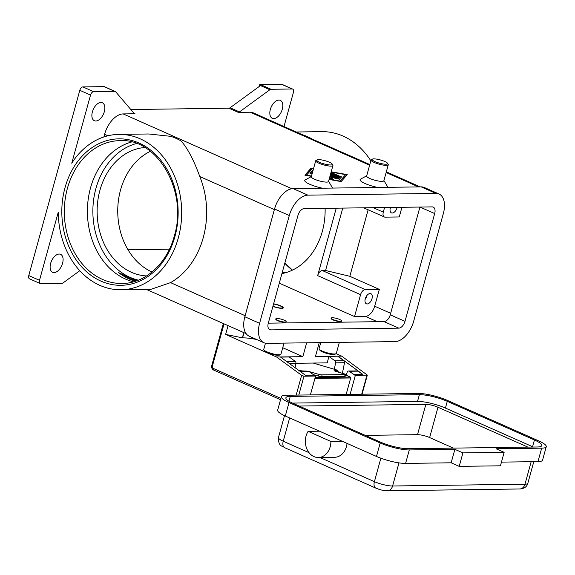 <?xml version="1.0" encoding="UTF-8"?>
<svg xmlns="http://www.w3.org/2000/svg" width="575" height="575" viewBox="0 0 575 575"><rect width="100%" height="100%" fill="white"/><g stroke="black" fill="none" stroke-linecap="round" stroke-linejoin="round"><path stroke-width="0.86" d="M136.527 280.88L118.579 272.629A71.444 56.745 -90.8 0 0 129.346 279.062A71.444 56.745 -90.8 0 0 135.369 281.276M273.556 304.024A6.253 1.301 -164.6 0 1 282.397 307.323A6.253 1.301 -164.6 0 1 281.125 308.049A6.253 1.301 -164.6 0 1 272.967 306.159M273.614 303.823A7.144 1.488 -164.6 0 1 283.324 307.862A7.144 1.488 -164.6 0 1 281.8 308.344A7.144 1.488 -164.6 0 1 272.917 306.367M309.429 371.752L309.451 371.637A2.501 0.359 10.3 0 0 307.848 371.27A2.501 0.359 10.3 0 0 306.288 371.091L302.716 370.94A2.501 0.359 -169.7 0 1 301.156 370.753A2.501 0.359 -169.7 0 1 299.553 370.393L299.467 370.897M313.238 363.055L336.447 369.897A2.501 0.359 -169.7 0 1 337.338 370.264A2.501 0.359 -169.7 0 1 337.388 370.357A2.501 0.359 -169.7 0 1 337.101 370.473L334.837 370.702A2.501 0.359 10.3 0 0 334.549 370.817A2.501 0.359 10.3 0 0 334.6 370.911A2.501 0.359 10.3 0 0 335.491 371.285L344.626 373.98A2.501 0.359 -169.7 0 1 345.553 374.39A2.501 0.359 -169.7 0 1 345.568 374.44A2.501 0.359 -169.7 0 1 345.043 374.569L322.043 374.878A2.501 0.359 -169.7 0 1 320.397 374.728A2.501 0.359 -169.7 0 1 318.586 374.325L318.27 376.064A2.501 0.359 10.3 0 0 320.081 376.467A2.501 0.359 10.3 0 0 321.727 376.618L322.043 374.878M310.385 394.91L315.582 376.057L303.974 376.215L301.631 375.31L296.183 395.097M336.109 353.654L341.687 356.126L367.303 375.087L355.293 375.518L350.103 394.371M365.262 298.792A5.534 3.163 -66.1 0 1 370.875 293.688A5.534 3.163 -66.1 0 1 371.989 298.698A5.534 3.163 -66.1 0 1 366.383 303.808A5.534 3.163 -66.1 0 1 365.262 298.792M365.111 299.438A5.534 3.163 113.9 0 0 366.627 296.326A5.534 3.163 113.9 0 0 366.785 295.672M397.145 207.359A5.534 3.163 -66.1 0 1 397.045 207.755A5.534 3.163 -66.1 0 1 391.431 212.865A5.534 3.163 -66.1 0 1 390.317 207.848A5.534 3.163 -66.1 0 1 390.432 207.446M328.095 451.54A16.071 12.765 89.2 0 1 318.327 457.513A16.071 12.765 89.2 0 1 306.655 448.45A16.071 12.765 89.2 0 1 308.121 431.343L330.877 441.435A16.071 12.765 89.2 0 1 328.095 451.54M451.159 462.796L454.868 449.319L409.299 449.938A21.433 4.463 -164.6 0 1 380.19 442.98L289.017 402.55A21.433 4.463 -164.6 0 1 281.376 396.678A21.433 4.463 -164.6 0 1 285.955 395.241L418.327 393.451A21.433 4.463 -164.6 0 1 447.436 400.416L538.61 440.845A21.433 4.463 -164.6 0 1 546.25 446.71A21.433 4.463 -164.6 0 1 541.679 448.155L496.103 448.766L504.146 452.331L500.437 465.808L459.202 466.361L451.159 462.796L405.591 463.407A21.433 4.463 -164.6 0 1 376.481 456.449L319.52 431.192L308.121 431.343M347.048 443.397A16.071 12.765 89.2 0 1 344.368 451.317A16.071 12.765 89.2 0 1 334.6 457.298L318.327 457.513M284.007 343.117L280.974 354.135A8.927 1.862 -164.6 0 1 280.672 354.466A8.927 1.862 -164.6 0 1 279.062 354.739A8.927 1.862 -164.6 0 1 270.135 353.043A8.927 1.862 -164.6 0 1 263.846 349.83A8.927 1.862 -164.6 0 1 263.752 349.392L265.456 343.203M280.672 354.466L279.608 355.041A8.036 1.675 -164.6 0 1 278.163 355.285A8.036 1.675 -164.6 0 1 270.121 353.754A8.036 1.675 -164.6 0 1 264.464 350.865L263.846 349.83M285.056 322.058A5.355 1.114 -164.6 0 1 279.17 320.864A5.355 1.114 -164.6 0 1 275.871 318.852A5.355 1.114 -164.6 0 1 277.013 318.493A5.355 1.114 -164.6 0 1 282.9 319.686A5.355 1.114 -164.6 0 1 286.199 321.698A5.355 1.114 -164.6 0 1 285.056 322.058M286.199 321.698L286.113 322.036A5.355 1.114 -164.6 0 1 284.963 322.395A5.355 1.114 -164.6 0 1 279.076 321.195A5.355 1.114 -164.6 0 1 275.777 319.19L275.871 318.852M332.213 164.04L332.839 165.075A8.927 1.862 -164.6 0 1 332.925 165.514A8.927 1.862 -164.6 0 1 331.02 166.118A8.927 1.862 -164.6 0 1 321.209 164.119A8.927 1.862 -164.6 0 1 315.711 160.77A8.927 1.862 -164.6 0 1 316.013 160.439L317.077 159.872A8.036 1.675 -164.6 0 1 318.514 159.627A8.036 1.675 -164.6 0 1 326.557 161.151A8.036 1.675 -164.6 0 1 332.213 164.04A8.036 1.675 -164.6 0 1 330.582 164.975A8.036 1.675 -164.6 0 1 320.994 162.905A8.036 1.675 -164.6 0 1 317.077 159.872M332.925 165.514L328.519 181.513A8.927 1.862 -164.6 0 1 326.614 182.117A8.927 1.862 -164.6 0 1 316.803 180.119A8.927 1.862 -164.6 0 1 311.298 176.769L315.711 160.77M328.426 181.075L332.149 187.292A14.289 2.976 -164.6 0 1 332.264 188.068M320.749 342.621L319.089 348.651A8.927 1.862 15.4 0 0 319.183 349.082A8.927 1.862 15.4 0 0 325.472 352.295A8.927 1.862 15.4 0 0 334.406 353.992A8.927 1.862 15.4 0 0 336.008 353.718A8.927 1.862 15.4 0 0 336.31 353.395L339.343 342.369M319.183 349.082L319.801 350.125A8.036 1.675 15.4 0 0 325.464 353.014A8.036 1.675 15.4 0 0 333.5 354.538A8.036 1.675 15.4 0 0 334.945 354.293L336.008 353.718M332.35 317.745A5.355 1.114 15.4 0 0 331.207 318.104A5.355 1.114 15.4 0 0 334.506 320.117A5.355 1.114 15.4 0 0 340.4 321.31A5.355 1.114 15.4 0 0 341.543 320.951A5.355 1.114 15.4 0 0 338.244 318.938A5.355 1.114 15.4 0 0 332.35 317.745M341.543 320.951L341.449 321.288A5.355 1.114 -164.6 0 1 340.307 321.648A5.355 1.114 -164.6 0 1 334.413 320.455A5.355 1.114 -164.6 0 1 331.114 318.442L331.207 318.104M372.413 159.124L371.349 159.699A8.927 1.862 15.4 0 0 371.048 160.022A8.927 1.862 15.4 0 0 376.546 163.379A8.927 1.862 15.4 0 0 386.357 165.37A8.927 1.862 15.4 0 0 388.269 164.766A8.927 1.862 15.4 0 0 388.175 164.328L387.55 163.293A8.036 1.675 15.4 0 0 381.893 160.403A8.036 1.675 15.4 0 0 373.858 158.88A8.036 1.675 15.4 0 0 372.413 159.124A8.036 1.675 15.4 0 0 376.33 162.157A8.036 1.675 15.4 0 0 385.918 164.227A8.036 1.675 15.4 0 0 387.55 163.293M371.048 160.022L366.642 176.022A8.927 1.862 15.4 0 0 372.14 179.378A8.927 1.862 15.4 0 0 381.951 181.369A8.927 1.862 15.4 0 0 383.856 180.766L388.269 164.766M383.913 180.572L387.485 186.544A14.289 2.976 -164.6 0 1 387.6 187.328M118.579 272.629L130.209 279.048L135.686 281.168M133.501 281.836A71.444 56.745 89.2 0 1 125.587 279.112A71.444 56.745 89.2 0 1 90.512 187.967A71.444 56.745 89.2 0 1 131.618 141.968M150.391 151.297A64.299 51.067 -90.8 0 0 120.542 190.009A64.299 51.067 -90.8 0 0 152.023 272.004M144.878 147.509A64.299 51.067 -90.8 0 0 99.928 190.289A64.299 51.067 -90.8 0 0 146.603 275.942M325.105 208.33A64.299 51.067 89.2 0 1 322.323 231.402A64.299 51.067 89.2 0 1 281.944 273.585M282.375 272.025A64.299 51.067 -90.8 0 0 285.214 272.83M90.527 95.069L71.753 163.221A77.697 61.712 89.2 0 1 118.932 134.385A77.697 61.712 89.2 0 1 140.156 138.812A77.697 61.712 89.2 0 1 180.924 224.782A77.697 61.712 89.2 0 1 121.023 289.757A77.697 61.712 89.2 0 1 99.798 285.337A77.697 61.712 89.2 0 1 58.269 212.175L39.495 280.327L28.772 275.569L79.796 90.311L90.527 95.069A3.572 2.041 -66.1 0 1 91.813 92.676A3.572 2.041 -66.1 0 1 93.624 91.669L82.893 86.911A3.572 2.041 113.9 0 0 81.089 87.917A3.572 2.041 113.9 0 0 79.796 90.311M118.932 134.385L148.767 133.982L170.768 136.34A77.697 61.712 -90.8 0 1 175.964 138.331A77.697 61.712 -90.8 0 1 181.01 140.882C187.551 148.156 193.804 160.037 199.769 176.525A77.697 61.712 89.2 0 1 170.545 282.627L150.858 289.362L121.023 289.757M296.456 131.991L321.842 131.653A77.697 61.712 89.2 0 1 343.067 136.081A77.697 61.712 89.2 0 1 370.832 160.799M369.804 164.522L312.297 139.114A77.697 61.712 -90.8 0 0 307.258 136.562A77.697 61.712 -90.8 0 0 302.062 134.572L253.237 112.829A21.433 12.233 113.9 0 0 250.118 112.211L238.273 112.369A3.572 2.041 113.9 0 0 238.862 112.247A3.572 2.041 113.9 0 0 239.48 111.909L269.862 89.743A3.572 2.041 -66.1 0 1 270.473 89.398A3.572 2.041 -66.1 0 1 271.069 89.276L292.186 88.996A3.572 2.041 -66.1 0 1 292.711 89.096A3.572 2.041 -66.1 0 1 293.451 89.959A3.572 2.041 -66.1 0 1 293.43 92.331L284.021 126.478M104.549 86.739A3.572 2.041 113.9 0 0 104.535 86.732A3.572 2.041 113.9 0 0 104.017 86.631L82.893 86.911M104.017 86.631L114.741 91.389A3.572 2.041 -66.1 0 1 115.259 91.49A3.572 2.041 -66.1 0 1 115.273 91.49A3.572 2.041 -66.1 0 1 115.704 91.82L134.054 113.325A3.572 2.041 113.9 0 0 134.485 113.656A3.572 2.041 113.9 0 0 134.493 113.663A3.572 2.041 113.9 0 0 135.017 113.764L123.165 113.922A21.433 12.233 113.9 0 0 104.578 134.306L103.852 136.958M271.069 89.276L260.346 84.525A3.572 2.041 113.9 0 0 259.749 84.647A3.572 2.041 113.9 0 0 259.728 84.654L261.064 85.251A3.572 2.041 113.9 0 0 260.475 85.582L230.093 107.748A3.572 2.041 -66.1 0 1 229.482 108.086A3.572 2.041 -66.1 0 1 228.886 108.208L238.273 112.369M292.711 89.096L281.98 84.338A3.572 2.041 113.9 0 0 281.463 84.237L292.186 88.996M79.788 270.71L63.07 282.914A3.572 2.041 -66.1 0 1 62.452 283.259A3.572 2.041 -66.1 0 1 61.856 283.382L40.739 283.662A3.572 2.041 -66.1 0 1 40.221 283.561A3.572 2.041 -66.1 0 1 39.474 282.699A3.572 2.041 -66.1 0 1 39.495 280.327M28.772 275.569A3.572 2.041 113.9 0 0 28.75 277.941A3.572 2.041 113.9 0 0 29.49 278.803L40.221 283.561M104.334 111.658A9.825 5.606 -66.1 0 1 94.379 120.721A9.825 5.606 -66.1 0 1 92.395 111.823A9.825 5.606 -66.1 0 1 102.343 102.76A9.825 5.606 -66.1 0 1 104.334 111.658M282.282 109.264A9.825 5.606 -66.1 0 1 272.327 118.321A9.825 5.606 -66.1 0 1 270.343 109.423A9.825 5.606 -66.1 0 1 280.298 100.366A9.825 5.606 -66.1 0 1 282.282 109.264M62.582 263.235A9.825 5.606 -66.1 0 1 52.634 272.291A9.825 5.606 -66.1 0 1 50.643 263.393A9.825 5.606 -66.1 0 1 60.598 254.337A9.825 5.606 -66.1 0 1 62.582 263.235M322.553 188.197A14.289 2.976 -164.6 0 1 308.883 183.871A14.289 2.976 -164.6 0 1 305.232 179.874L311.607 176.439M377.89 187.457A14.289 2.976 -164.6 0 1 364.219 183.123A14.289 2.976 -164.6 0 1 360.568 179.127L366.692 175.828M130.812 109.53L228.886 108.208M311.42 176.338L304.915 175.188L310.996 168.216L313.533 168.662M331.2 171.781L347.235 174.62L341.162 181.592L329.087 179.458M114.741 91.389L93.624 91.669M260.346 84.525L281.463 84.237M259.217 86.502L259.728 84.654M128.009 249.766L169.402 249.212M312.297 139.114L302.062 134.572M368.137 209.789L349.823 276.295L325.565 270.494L322.309 270.537A5.355 3.055 113.9 0 0 317.659 275.633L336.246 208.179M325.565 270.494L342.75 208.092M384.567 207.525L383.295 212.139A5.355 3.055 113.9 0 0 384.38 216.991A5.355 3.055 113.9 0 0 385.157 217.149L399.266 216.955L401.925 207.295M342.269 441.284L330.877 441.435M546.25 446.71L542.541 460.18A21.433 4.463 -164.6 0 1 537.963 461.624L501.45 462.12M533.284 447.041A20.542 4.277 15.4 0 0 532.572 446.717L445.424 408.07A20.542 4.277 15.4 0 0 417.529 401.4L292.488 403.089M290.26 396.405L419.383 394.666A20.542 4.277 -164.6 0 1 447.278 401.336L534.427 439.983A20.542 4.277 -164.6 0 1 541.751 445.603A20.542 4.277 -164.6 0 1 537.366 446.983L408.243 448.723A20.542 4.277 -164.6 0 1 380.348 442.053L293.2 403.413A20.542 4.277 -164.6 0 1 285.876 397.785A20.542 4.277 -164.6 0 1 290.26 396.405L288.938 401.221M527.872 447.113L437.985 407.251A8.927 1.862 15.4 0 0 425.859 404.354L299.173 406.058M453.431 448.119L429.64 437.568A8.927 1.862 15.4 0 0 417.507 434.664L365.276 435.368M319.52 431.192L285.308 416.02A21.433 4.463 -164.6 0 1 277.668 410.155L281.376 396.678M504.146 452.331L462.918 452.892L454.868 449.319M459.202 466.361L462.918 452.892M346.15 394.428L350.685 377.969A0.712 0.568 -90.8 0 0 350.333 377.063L345.482 374.907M340.91 372.88L337.23 371.249M298.238 370.005L299.553 370.393M345.043 374.569L344.727 376.309A2.501 0.359 10.3 0 0 345.252 376.179A2.501 0.359 10.3 0 0 345.237 376.122M344.727 376.309L321.727 376.618M318.27 376.064L313.368 374.62M329.166 179.163L339.998 181.075L345.611 174.642L331.121 172.076M313.454 168.957L312.153 168.727L306.547 175.167L311.499 176.043M312.074 173.952L309.911 173.154L311.327 171.522L312.714 171.645M331.035 172.371L341.823 177.129L339.717 176.784L330.898 172.874M330.718 173.535L340.889 178.2L338.783 177.855L330.532 174.203M329.957 176.309L334.693 177.61L330.151 175.591M330.33 174.929L339.904 179.328L331.516 177.316L333.392 179.414L329.418 178.243M312.915 170.926L312.254 170.473L313.044 170.43M374.677 306.216A10.717 6.117 -66.1 0 1 365.384 316.408L354.538 316.552L360.568 294.659A5.355 3.055 -66.1 0 1 365.211 289.563L379.32 289.376L374.677 306.216L390.662 313.303M267.052 343.34A21.433 12.233 -66.1 0 1 263.932 342.729A21.433 12.233 -66.1 0 1 259.598 323.308L289.29 215.524A21.433 12.233 -66.1 0 1 307.877 195.141L435.915 193.416A21.433 12.233 -66.1 0 1 439.034 194.027A21.433 12.233 -66.1 0 1 443.368 213.447L413.677 321.231A21.433 12.233 -66.1 0 1 395.09 341.615L267.052 343.34M270.768 329.87A7.144 4.075 -66.1 0 1 269.725 329.662A7.144 4.075 -66.1 0 1 268.281 323.193L297.965 215.402A7.144 4.075 -66.1 0 1 304.168 208.61L432.199 206.885A7.144 4.075 -66.1 0 1 433.241 207.093A7.144 4.075 -66.1 0 1 434.686 213.562L404.994 321.346A7.144 4.075 -66.1 0 1 398.798 328.145L270.768 329.87L268.87 329.029M263.932 342.729L249.183 336.188A21.433 12.233 -66.1 0 1 244.849 316.768L274.541 208.984A21.433 12.233 -66.1 0 1 293.128 188.6L421.166 186.875A21.433 12.233 -66.1 0 1 424.285 187.486L439.034 194.027M268.288 323.164L384.05 321.605A7.144 4.075 113.9 0 0 390.245 314.812L419.93 207.05M332.695 179.472L331.329 177.991L331.516 177.316M338.05 179.112L334.693 177.618L334.549 178.149M331.48 177.452L329.77 176.978M329.813 177.675L329.633 178.336M346.703 175.231L345.503 175.016M311.858 169.072L310.809 168.885L305.268 175.246M340.113 181.405L345.611 174.642M310.996 168.216L310.809 168.885M312.527 172.32L311.147 172.198L310.112 173.384M349.823 276.295L379.32 289.376M354.538 316.552L279.299 283.188M390.159 208.495A5.534 3.163 113.9 0 0 390.842 207.446M306.655 342.808L302.845 356.651L276.589 357.003L301.631 375.31M276.589 357.003L225.637 334.413L228.059 325.623M256.63 339.487A28.577 5.951 15.4 0 0 242.578 337.856L225.637 334.413M302.845 356.651L282.735 347.731M341.687 356.126L315.431 356.478L319.24 342.643M318.377 345.791L319.714 346.38M242.362 337.863L243.807 332.609M334.334 369.272L335.62 362.825A1.782 1.416 -90.8 0 0 334.952 360.841L328.95 356.45L337.892 356.177L362.94 374.483L354.042 374.605L355.293 375.518M315.582 376.057L314.331 375.137L305.433 375.259L280.384 356.953M280.593 357.104L289.239 356.989L295.241 361.373A1.782 1.416 89.2 0 1 295.909 363.364L295.047 367.669M300.524 371.673L308.782 371.558A1.782 1.416 89.2 0 1 309.508 371.802L314.079 375.144M295.924 363.285L327.182 362.868L328.95 356.45M354.042 374.605L349.226 371.27A1.782 1.416 -90.8 0 0 348.493 371.026A1.782 1.416 -90.8 0 0 347.178 372.219L346.33 375.288M337.848 356.335L343.85 360.719A1.782 1.416 89.2 0 1 344.518 362.71L342.398 373.319M348.493 371.026L357.391 370.904A1.782 1.416 89.2 0 1 358.124 371.148L362.696 374.49M309.451 371.637L318.586 374.325M136.562 143.506A69.654 55.329 -90.8 0 0 95.903 188.507A69.654 55.329 -90.8 0 0 138.403 280.169M211.787 365.599A1.782 0.374 15.4 0 0 211.751 365.657A1.782 0.374 15.4 0 0 211.758 365.714A1.782 0.374 15.4 0 0 212.383 366.146L224.034 323.84M280.902 398.418L213.26 368.424A1.782 1.416 89.2 0 1 212.383 366.146M213.886 370.092A1.782 1.021 -66.1 0 1 213.62 370.041A1.782 1.021 -66.1 0 1 213.253 369.61A1.782 1.021 -66.1 0 1 213.26 368.424M309.012 452.647L283.231 441.219A7.144 4.075 113.9 0 0 283.195 445.963A7.144 4.075 113.9 0 0 284.675 447.688L375.849 488.118C379.507 489.433 381.225 490.453 387.327 490.762L519.707 488.98A7.144 5.671 -90.8 0 0 522.093 488.283A7.144 5.671 -90.8 0 0 524.975 484.215L392.596 485.997A7.144 5.671 89.2 0 1 389.713 490.065A7.144 5.671 89.2 0 1 387.327 490.762M398.964 462.875L392.596 485.997A13.398 2.789 -164.6 0 1 374.404 481.649A7.144 4.075 113.9 0 0 374.361 486.393A7.144 4.075 113.9 0 0 375.849 488.118M122.029 283.497A71.444 56.745 89.2 0 1 102.508 279.421A71.444 56.745 89.2 0 1 67.433 188.277A71.444 56.745 89.2 0 1 120.103 140.623C157.464 138.101 188.197 191.389 174.311 235.958C167.375 262.789 145.834 283.439 122.029 283.497M65.011 187.694A73.226 58.161 -90.8 0 0 100.963 281.125A73.226 58.161 -90.8 0 0 174.951 236.447A73.226 58.161 -90.8 0 0 138.999 143.024A73.226 58.161 -90.8 0 0 65.011 187.694M284.798 263.228A71.444 56.745 -90.8 0 0 292.337 270.178M260.475 85.582L269.862 89.743M239.48 111.909L230.093 107.748M135.017 113.764L134.068 113.347M418.557 186.904L386.127 172.529M369.617 165.205L250.118 112.211M291.82 188.715L123.165 113.922M107.913 135.786L104.578 134.306M274.368 209.602L199.769 176.525M245.144 315.704L170.545 282.627M383.295 212.139L373.247 207.683M533.787 461.682L527.828 483.309A13.398 2.789 -164.6 0 1 524.975 484.215L531.171 461.718M380.858 458.21L374.404 481.649L319.937 457.492M289.642 417.946L283.231 441.219A13.398 2.789 -164.6 0 1 278.458 437.553C278.163 447.012 282.728 445.776 284.675 447.688M419.383 394.666L417.529 401.4M534.427 439.983L532.572 446.717M447.278 401.336L445.424 408.07M417.507 434.664L425.859 404.354M537.963 461.624L541.679 448.155M405.591 463.407L409.299 449.938M376.481 456.449L380.19 442.98M285.308 416.02L289.017 402.55M429.64 437.568L437.985 407.251M315.172 377.531L350.333 377.063M314.92 378.451L350.685 377.969M302.594 371.644L302.716 370.94M365.384 316.408L377.308 321.698M421.166 186.875L435.915 193.416M293.128 188.6L307.877 195.141M274.541 208.984L289.29 215.524M244.849 316.768L259.598 323.308M384.05 321.605L398.798 328.145M390.245 314.812L404.994 321.346M419.994 207.05L434.686 213.562M339.43 178.962L339.308 179.4M340.407 177.833L340.285 178.272M332.3 172.752L332.113 173.413M341.342 176.762L341.219 177.201M311.327 171.522L311.147 172.198M365.211 289.563L322.309 270.537M360.568 294.659L317.659 275.633M244.001 332.695L242.578 337.856M366.9 375.367L361.711 394.22M298.777 395.068L303.974 376.215M309.508 371.802L300.862 371.917M295.909 363.364L289.275 363.45M295.241 361.373L286.587 361.488M343.85 360.719L334.952 360.841M344.518 362.71L335.62 362.825M358.124 371.148L349.226 371.27M337.101 370.473L336.878 371.694M306.288 371.091L306.195 371.594M284.855 263.005L292.474 270.113M104.535 86.732L115.259 91.49M386.314 171.846L420.232 186.882M146.409 289.419L246.107 333.629M363.673 207.812L384.38 216.991M527.828 483.309C526.908 486.795 524.199 488.685 519.707 488.98M284.488 415.646L278.458 437.553M362.063 394.213L367.303 375.18M280.543 399.718L213.62 370.041C211.974 369.092 211.348 367.626 211.751 365.657L223.352 323.538M337.137 371.766L337.388 370.357M345.252 376.179L345.568 374.44M282.397 307.323L282.922 308.193"/></g></svg>
